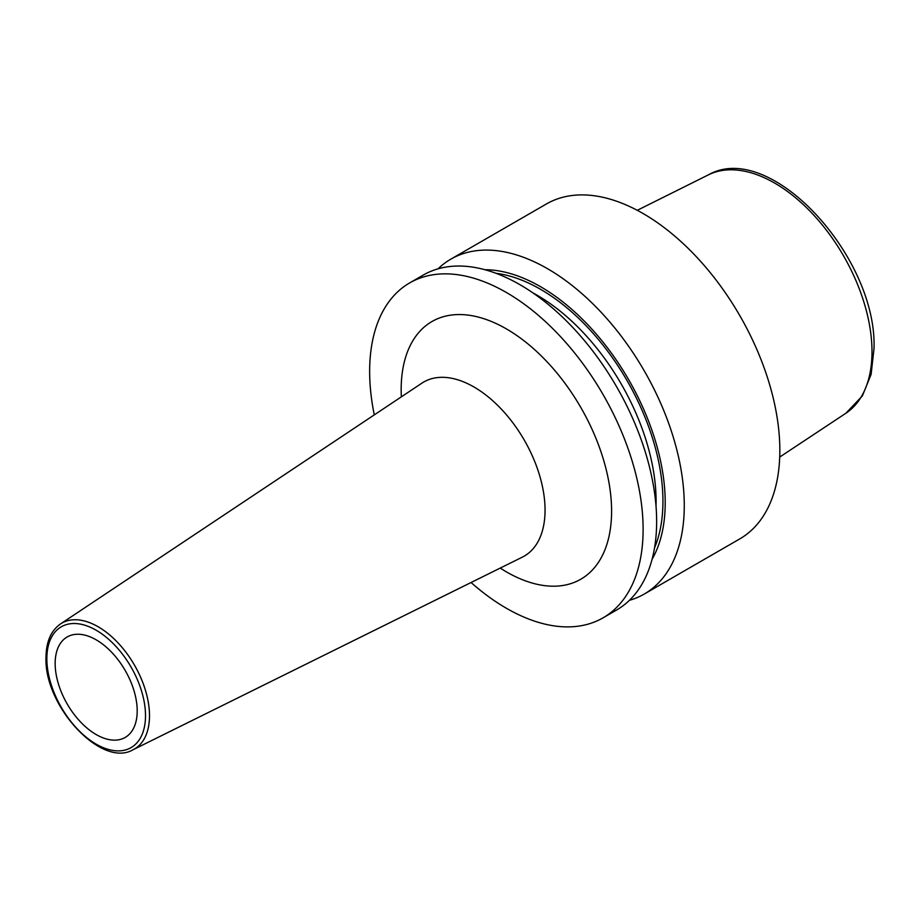 <?xml version="1.0" encoding="UTF-8"?>
<svg xmlns="http://www.w3.org/2000/svg" width="920" height="920" viewBox="0 0 920 920"><rect width="100%" height="100%" fill="white"/><g stroke="black" fill="none" stroke-linecap="round" stroke-linejoin="round"><path stroke-width="1.38" d="M629.418 600.323A193.373 111.642 -120 0 0 644.219 594.067L739.795 538.89A193.373 111.642 60 0 0 779.838 450.374A193.373 111.642 -120 0 0 695.439 255.771A193.373 111.642 -120 0 0 546.422 203.964L450.857 259.141A193.373 111.642 -120 0 0 438.035 268.835M409.687 282.911L423.223 275.091A193.373 111.642 -120 0 1 572.24 326.899A193.373 111.642 -120 0 1 656.638 521.502A193.373 111.642 -120 0 1 616.595 610.018L603.06 617.837A193.373 111.642 60 0 0 643.115 529.31A193.373 111.642 -120 0 0 558.704 334.719A193.373 111.642 -120 0 0 409.687 282.911A193.373 111.642 -120 0 0 369.644 371.427A193.373 111.642 60 0 0 374.279 414.885M644.219 594.067A193.373 111.642 -120 0 0 684.273 505.551A193.373 111.642 -120 0 0 599.863 310.948A193.373 111.642 -120 0 0 450.857 259.141M484.886 269.721A176.272 101.775 -120 0 1 665.206 502.596A176.272 101.775 60 0 1 652.073 559.314M603.06 617.837A193.373 111.642 60 0 1 471.063 582.509M137.195 710.884A58.006 33.488 -120 0 0 111.872 652.498A58.006 33.488 -120 0 0 67.171 636.962A58.006 33.488 -120 0 0 55.154 663.515A58.006 33.488 -120 0 0 80.477 721.889A58.006 33.488 -120 0 0 125.189 737.437A58.006 33.488 -120 0 0 137.195 710.884M779.723 457.056L845.882 413.241A137.678 79.488 60 0 0 871.999 351.693A137.678 79.488 -120 0 0 813.487 214.831A137.678 79.488 -120 0 0 708.285 174.915L637.261 210.312M656.029 506.149A168.233 97.129 60 0 0 656.098 501.285A168.233 97.129 -120 0 0 532.898 292.882M496.006 273.298A173.064 99.923 -120 0 1 662.94 501.285A173.064 99.923 60 0 1 654.534 547.894M500.204 568.088A148.787 85.905 -120 0 0 611.593 511.117A148.787 85.905 -120 0 0 506.379 328.888A148.787 85.905 -120 0 0 401.166 389.631A148.787 85.905 -120 0 0 401.35 396.853M522.341 557.14A100.51 58.029 -120 0 0 545.054 510.105A100.51 58.029 -120 0 0 499.962 407.675A100.51 58.029 -120 0 0 421.9 383.157L60.467 623.967A72.657 41.952 60 0 1 116.897 641.7A72.657 41.952 60 0 1 149.5 715.737A72.657 41.952 60 0 1 133.078 749.731L522.341 557.14M46.851 658.72A69.759 40.273 60 0 1 96.174 630.234A69.759 40.273 60 0 1 145.51 715.679A69.759 40.273 60 0 1 96.174 744.154A69.759 40.273 60 0 1 46.851 658.72M46.886 660.836A72.657 41.952 60 0 1 46.747 656.408M845.882 413.241L862.373 395.899L871.102 374.428L874 348.703C877.461 257.473 770.477 139.23 708.285 174.915M133.078 749.731C101.441 768.487 43.987 705.904 46 657.535C46.115 641.907 50.945 630.717 60.467 623.967"/></g></svg>
